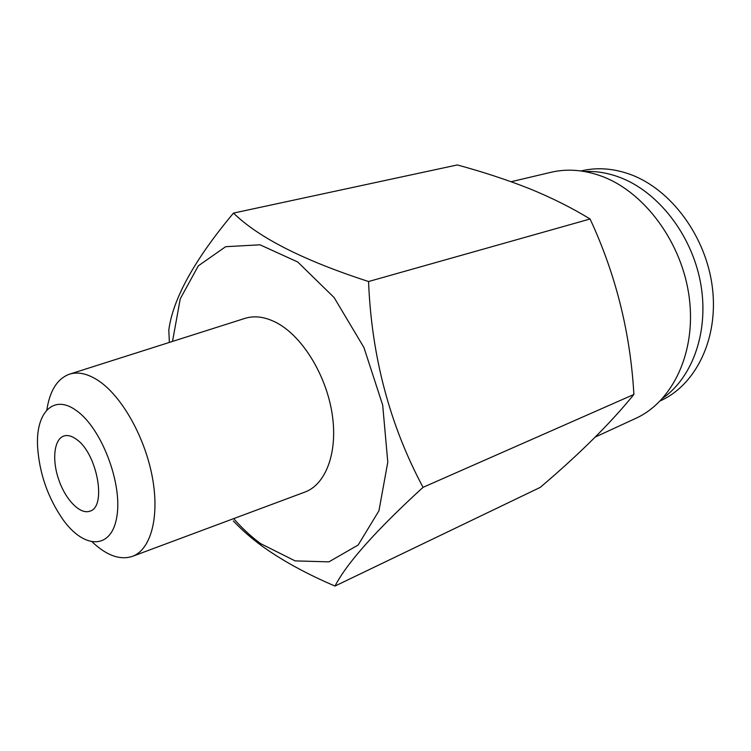<?xml version="1.0" encoding="UTF-8"?>
<svg xmlns="http://www.w3.org/2000/svg" width="751" height="751" viewBox="0 0 751 751"><rect width="100%" height="100%" fill="white"/><g stroke="black" fill="none" stroke-linecap="round" stroke-linejoin="round"><path stroke-width="1.13" d="M662.823 398.171C693.182 376.871 709.517 330.065 700.411 282.076C691.361 234.105 657.698 191.467 619.566 177.292C607.756 172.899 596.097 170.975 584.597 171.528M132.814 556.209L304.362 492.28C325.615 484.968 337.988 452.928 332.242 414.543C326.591 376.195 303.32 337.687 278.011 323.521C265.882 316.828 254.673 315.176 244.394 318.555L69.946 374.036M233.664 518.622C242.207 528.385 251.21 536.721 260.672 543.658L295.096 560.884L328.872 561.87L358.161 545.019L378.955 510.755L387.788 462.156L382.691 405.099L363.916 347.478L334.111 297.537L297.743 262.005L259.996 244.807L225.647 246.694L198.311 265.854L180.249 298.832L172.505 341.414M76.508 439.382C71.88 435.974 67.693 434.838 63.938 435.984C54.016 439.082 51.791 459.828 58.785 479.823C65.619 499.875 80.16 514.839 89.876 511.159C106.971 507.094 97.226 453.379 76.508 439.382M76.658 410.797C53.95 393.674 35.823 412.158 37.55 445.991C39.202 472.867 47.66 497.387 62.943 519.561C84.272 549.497 111.796 549.845 116.893 516.322C122.516 483.259 101.432 428.173 76.658 410.797M633.891 394.463C630.408 332.881 615.801 274.387 590.079 218.992L368.553 281.522C371.538 356.331 389.703 424.935 423.038 487.333L633.891 394.463C610.441 423.348 579.218 454.327 540.222 487.39L335.002 586.052C306.849 574.055 282.583 560.772 262.202 546.212C251.097 538.026 241.475 529.586 233.308 520.912M423.038 487.333C376.129 530.272 346.784 563.175 335.002 586.052M590.079 218.992C571.98 207.905 551.863 197.832 529.746 188.773C507.15 179.846 483.006 171.904 457.293 164.948L233.495 213.087C258.644 237.682 303.657 260.494 368.553 281.522M169.36 342.418L168.806 329.971C173.002 298.607 194.565 259.649 233.495 213.087M595.346 436.998L635.712 418.382C672.577 401.738 696.337 352.416 689.268 297.762C682.359 243.146 644.949 192.331 602.095 176.382C584.316 169.82 567.212 168.468 550.793 172.336L511.14 181.723M92.411 542.119C106.558 555.43 119.747 560.227 131.979 556.519C150.463 550.286 159.747 518.021 152.5 478.077C145.356 438.171 122.469 397.119 99.188 381.179C88.045 373.651 78.01 371.36 69.092 374.308C57.17 378.945 49.754 390.858 46.834 410.055M660.326 400.837L660.476 400.771C695.773 384.991 718.688 338.72 712.408 287.717C706.269 236.743 671.206 189.374 630.53 174.504C613.464 168.318 596.998 167.126 581.143 170.928L580.983 170.965"/></g></svg>
